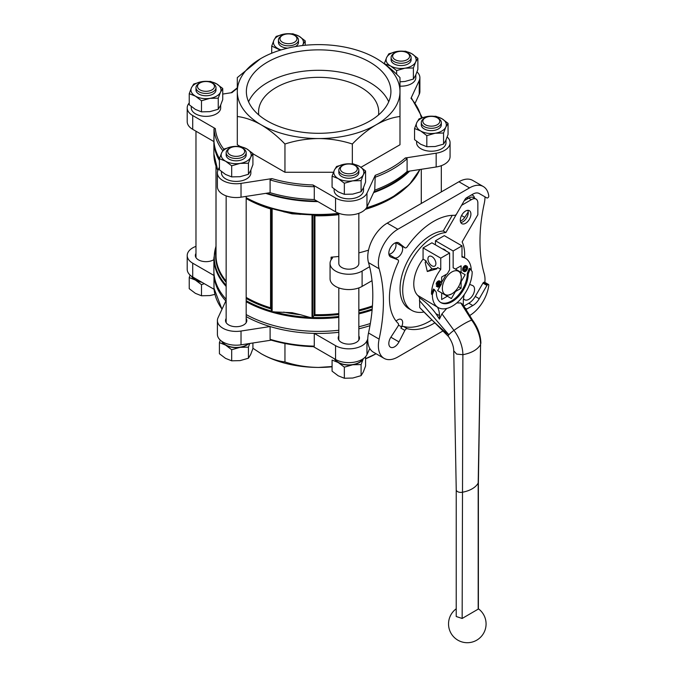 <?xml version="1.0" encoding="UTF-8"?>
<svg xmlns="http://www.w3.org/2000/svg" width="676" height="676" viewBox="0 0 676 676"><rect width="100%" height="100%" fill="white"/><g stroke="black" fill="none" stroke-linecap="round" stroke-linejoin="round"><path stroke-width="1.01" d="M190.091 275.09L189.229 277.599L195.364 280.05A15.016 8.67 0 0 0 201.828 282.247M191.502 276.214A15.016 8.67 0 0 0 195.364 280.05L201.499 284.68L204.279 283.666M221.694 341.262A15.016 8.67 0 0 0 225.547 345.09L231.682 349.729L240.056 347.337A15.016 8.67 0 0 0 248.827 343.628M220.283 340.138L219.421 342.647L225.547 345.09A15.016 8.67 0 0 0 240.056 347.337L248.43 347.134L249.714 343.484M365.581 356.683L365.581 365.986L363.333 371.918L361.094 375.653L352.72 378.045L344.346 378.247L338.211 375.805L332.085 371.166L332.085 360.08L338.211 362.522A15.016 8.67 0 0 0 352.72 364.761A15.016 8.67 0 0 0 363.308 358.686M334.4 358.787A15.016 8.67 0 0 0 338.211 362.522L344.346 367.152L352.72 364.761L361.094 364.567L363.333 358.635M443.566 133.02L435.192 133.223L426.818 135.614L420.683 130.975L414.557 128.533L414.557 139.628L420.683 144.258L426.818 146.709L435.192 146.506L443.566 144.115L445.814 140.371L448.053 134.448L448.053 123.353L445.814 127.088L443.566 133.02L443.566 144.115M399.989 81.821L405 81.458L413.382 79.075L415.622 75.332L417.869 69.4L417.869 58.305L415.622 62.048L413.382 67.98L413.382 79.075M218.247 98.164L209.873 98.366L201.499 100.758L195.364 96.119L189.229 93.677L189.229 104.772L195.364 109.402L201.499 111.853L209.873 111.65L218.247 109.259L220.486 105.515L222.734 99.592L222.734 88.497L220.486 92.232L218.247 98.164L218.247 109.259M248.43 163.212L240.056 163.406L231.682 165.797L225.547 161.167L219.421 158.725L219.421 169.811L225.547 174.45L231.682 176.892L240.056 176.689L248.43 174.307L250.678 170.563L252.917 164.631L252.917 153.536L250.678 157.28L248.43 163.212L248.43 174.307M361.094 180.636L352.72 180.838L344.346 183.23L338.211 178.591L332.085 176.149L332.085 187.244L338.211 191.874L344.346 194.325L352.72 194.122L361.094 191.731L363.333 187.987L365.581 182.064L365.581 170.969L363.333 174.704L361.094 180.636L361.094 191.731M358.846 213.312L358.846 263.403A10.013 5.78 180 0 1 352.661 268.744A10.013 5.78 180 0 1 341.752 267.493A10.013 5.78 180 0 1 338.82 263.403L338.82 213.312M334.873 359.057A14.703 8.492 0 0 0 338.431 362.395A14.703 8.492 0 0 0 362.809 359.024M222.193 341.6A14.703 8.492 0 0 0 225.776 344.963A14.703 8.492 0 0 0 248.379 343.695M192.001 276.552A14.703 8.492 0 0 0 195.584 279.923A14.703 8.492 0 0 0 201.355 281.976M369.806 348.478L366.967 354.596A18.776 10.841 180 0 1 335.558 359.455L313.385 346.653M271.262 340.155L241.028 344.828A18.776 10.841 180 0 1 217.402 334.366L217.402 320.568A18.776 10.841 180 0 1 218.035 317.762L225.826 300.981A104.746 60.477 0 0 0 226.156 301.344M214.081 289.32L192.711 276.983A18.776 10.841 180 0 1 187.21 269.318L187.21 255.528A18.776 10.841 180 0 1 195.972 246.36M360.967 167.285L399.989 144.757L399.989 116.509C392.367 117.396 384.424 120.151 376.16 124.79C367.998 129.615 360.055 136.02 352.34 144.013C341.532 140.498 330.302 138.673 318.641 138.546C307.014 138.673 295.784 140.498 284.951 144.013C277.329 136.104 269.386 129.699 261.122 124.79C252.959 120.193 245.016 117.43 237.301 116.509L237.301 77.605L260.395 58.804M252.917 153.773L284.951 172.262L333.454 172.262M237.301 116.509L237.301 144.757L240.183 146.422M447.191 136.958A18.776 10.841 180 0 1 450.072 142.729L450.072 156.528A18.776 10.841 180 0 1 436.164 166.989L407.096 171.493A104.746 60.477 0 0 1 374.749 190.159L375.231 175.329L366.967 193.15A18.776 10.841 180 0 1 335.558 198.009L312.963 184.962L314.281 186.745L314.281 199.521A104.746 60.477 0 0 1 270.096 192.685L270.096 179.909A104.746 60.477 0 0 0 314.281 186.745M450.072 142.729A18.776 10.841 180 0 1 436.164 153.198L405.296 157.973L407.096 158.716L407.096 171.493M417.007 71.918A18.776 10.841 180 0 1 419.889 77.689A18.776 10.841 180 0 1 419.247 80.495L410.983 98.307L411.464 98.29M222.734 94.065L231.986 92.629A103.496 59.75 0 0 1 237.301 88.362M214.486 132.707A104.746 60.477 0 0 0 213.988 141.614L213.988 128.846L215.306 128.584L192.711 115.537A18.776 10.841 180 0 1 187.21 107.873A18.776 10.841 180 0 1 189.229 102.98M270.096 179.909L271.896 178.608L241.028 183.382A18.776 10.841 180 0 1 217.402 172.921A18.776 10.841 180 0 1 218.035 170.115L219.421 167.133M250.872 170.124L250.872 172.921A14.703 8.492 180 0 1 236.169 181.405A14.703 8.492 180 0 1 221.466 172.921L221.466 171.586M220.689 105.084L220.689 107.873A14.703 8.492 180 0 1 205.986 116.365A14.703 8.492 180 0 1 191.274 107.873L191.274 106.538M363.536 187.556L363.536 190.345A14.703 8.492 180 0 1 348.833 198.837A14.703 8.492 180 0 1 334.13 190.345L334.13 189.01M446.008 139.94L446.008 142.729A14.703 8.492 180 0 1 431.305 151.221A14.703 8.492 180 0 1 416.602 142.729L416.602 141.394M415.825 74.892L415.825 77.689A14.703 8.492 180 0 1 399.989 86.148M283.7 312.118A102.989 59.454 0 0 0 300.465 314.712L292.083 312.692L272.141 311.847L270.569 307.808L270.569 208.926L271.177 208.631A102.989 59.454 0 0 1 246.182 198.11A104.383 60.265 0 0 0 271.668 208.538L273.645 209.095A104.383 60.265 0 0 0 310.529 214.799L312.718 214.892A104.383 60.265 0 0 0 338.82 213.853M310.529 214.799L292.083 213.81L273.645 209.095M271.177 208.631L271.668 208.538M300.465 314.712L312.025 318.024L312.025 214.655M338.82 313.554A102.617 59.243 0 0 1 314.94 314.67L314.01 315.633L314.01 215.247L312.718 214.892M312.025 318.024L314.01 315.633M187.21 107.873L187.21 121.663A18.776 10.841 180 0 0 192.711 129.327L213.988 141.614A104.746 60.477 0 0 0 217.427 154.66A104.746 60.477 0 0 0 219.472 158.564M313.723 346.661C298.589 346.23 284.266 344.008 270.772 340.011L270.096 339.31L270.096 326.542A104.746 60.477 0 0 0 314.281 333.378A104.746 60.477 0 0 0 338.82 332.296M270.096 339.31A104.746 60.477 0 0 0 314.281 346.146L314.281 333.378L335.558 345.664L335.558 359.455M221.973 309.278L213.988 288.306L213.988 275.47A104.746 60.477 0 0 0 225.826 300.981M314.281 346.146L312.963 346.408M434.854 322.832A62.572 36.124 -60 0 1 407.282 328.68A2.501 1.445 120 0 0 404.873 330.403L398.984 341.904A8.137 4.698 120 0 1 390.508 347.219A8.137 4.698 120 0 1 390.88 337.223L398.984 341.904M394.125 257.657A2.501 1.445 120 0 0 394.024 257.59L398.003 259.888A2.501 1.445 120 0 1 398.172 262.457A62.572 36.124 -60 0 0 398.172 323.424A2.501 1.445 120 0 1 397.894 326.373L390.88 337.223M398.003 259.888A2.501 1.445 120 0 0 397.894 259.837L390.88 257.083A8.137 4.698 120 0 1 390.508 256.905A8.137 4.698 120 0 1 390.508 247.517A8.137 4.698 120 0 1 398.637 242.819A8.137 4.698 120 0 1 398.984 243.047L404.873 247.754A2.501 1.445 120 0 0 404.975 247.822A2.501 1.445 120 0 0 407.282 246.681A62.572 36.124 -60 0 1 454.61 215.348A2.501 1.445 120 0 0 456.706 213.785L464.86 199.648A3.752 2.172 120 0 1 466.744 197.662L472.794 194.173A12.886 7.444 120 0 1 479.242 193.53L486.931 197.975A1.251 0.727 120 0 0 487.557 197.907L487.911 197.705A1.251 0.727 120 0 0 488.79 196.032A27.53 15.894 -60 0 0 483.289 186.525A27.53 15.894 -60 0 0 469.524 187.886L397.843 229.265A27.53 15.894 -60 0 0 379.126 268.744A156.435 90.314 120 0 1 379.126 339.124A27.53 15.894 -60 0 0 384.078 358.356A27.53 15.894 -60 0 0 397.843 356.996L442.932 330.961M463.871 306.101L468.814 303.245A12.886 7.444 120 0 0 475.262 296.443L482.951 283.126A1.251 0.727 120 0 1 483.577 282.467L483.932 282.255A1.251 0.727 120 0 1 484.557 282.196L488.537 284.495A1.251 0.727 120 0 1 488.79 285.221A27.53 15.894 -60 0 1 469.693 315.515M488.537 284.495A1.251 0.727 120 0 0 487.911 284.554L487.557 284.765A1.251 0.727 120 0 0 486.931 285.424L479.242 298.741A12.886 7.444 120 0 1 472.794 305.552L466.744 309.042A3.752 2.172 120 0 1 465.891 309.371M485.005 196.86A27.53 15.894 120 0 1 484.253 203.459A156.435 90.314 120 0 0 484.253 273.839A27.53 15.894 120 0 1 484.869 282.374M431.922 319.883A62.572 36.124 -60 0 1 403.302 326.381A2.501 1.445 120 0 0 400.885 328.105L401.519 326.88A6.887 3.971 120 0 0 401.231 319.452A6.887 3.971 120 0 0 396.111 321.108M467.133 199.057A8.137 4.698 120 0 0 467.724 197.096M388.894 254.168A6.887 3.971 120 0 0 394.59 249.875A6.887 3.971 120 0 0 395.46 242.785M483.289 186.525L472.668 180.391A27.53 15.894 120 0 0 458.903 181.76L387.221 223.139A27.53 15.894 120 0 0 368.513 262.618A156.435 90.314 120 0 1 368.513 332.998A27.53 15.894 120 0 0 373.456 352.23L384.078 358.356M368.53 250.137A102.617 59.243 180 0 1 358.846 252.875M338.82 256.449A102.617 59.243 180 0 1 331.088 257.167A1.251 0.727 180 0 1 332.491 257.886A1.251 0.727 180 0 1 332.339 258.232A18.776 10.841 180 0 0 330.057 263.403A18.776 10.841 180 0 0 341.65 273.417A18.776 10.841 180 0 0 362.108 271.068L369.603 266.741M213.912 271.929A104.746 60.477 0 0 0 213.988 275.47L192.711 263.184A18.776 10.841 180 0 1 187.21 255.528M246.182 316.621A104.746 60.477 0 0 0 270.096 326.542L241.028 331.037A18.776 10.841 180 0 1 217.402 320.568M358.846 328.798A104.746 60.477 0 0 0 369.958 325.671M246.182 314.577A104.746 60.477 0 0 0 338.82 330.251M358.846 326.753A104.746 60.477 0 0 0 370.338 323.508M226.156 286.438A104.746 60.477 0 0 1 213.895 258.046L213.895 270.907A104.746 60.477 0 0 0 226.156 299.299M314.01 215.247L314.94 215.788A102.617 59.243 0 0 0 338.82 214.672M265.786 193.353A104.746 60.477 0 0 0 317.906 201.609M373.617 192.618A104.746 60.477 0 0 0 409.639 171.096M217.833 170.606L213.895 154.001L213.895 141.563A104.746 60.477 0 0 0 219.421 160.516M267.028 193.159A103.834 59.953 0 0 0 316.985 201.085M373.955 191.874A103.834 59.953 0 0 0 408.389 171.29M217.427 154.66L218.306 156.57A103.834 59.953 0 0 0 219.421 158.809M486.931 197.975L479.225 193.522M394.024 257.59A2.501 1.445 120 0 0 393.914 257.539L394.657 257.826A6.887 3.971 120 0 0 401.231 253.703A6.887 3.971 120 0 0 401.519 245.954L400.885 245.447A2.501 1.445 120 0 0 400.995 245.523A2.501 1.445 120 0 0 401.105 245.574M463.482 298.8L464.404 299.536A8.137 4.698 120 0 0 464.742 299.764A8.137 4.698 120 0 0 472.879 295.066A8.137 4.698 120 0 0 472.879 285.678A8.137 4.698 120 0 0 472.507 285.5L469.634 284.376M460.331 221.027A6.887 3.971 120 0 0 464.742 217.368L468.223 211.985M474.501 198.178A8.137 4.698 120 0 0 472.879 195.364A8.137 4.698 120 0 0 471.392 194.975M466.043 198.178A8.137 4.698 120 0 0 464.437 200.62M372.011 280.675L362.108 286.396A18.776 10.841 180 0 1 341.65 288.745A18.776 10.841 180 0 1 330.057 278.732L330.057 263.403M213.895 259.626A10.639 6.143 180 0 1 202.175 261.257A10.639 6.143 180 0 1 195.347 255.528A10.639 6.143 180 0 1 195.972 253.449M246.182 318.497A10.639 6.143 180 0 1 246.808 320.568A10.639 6.143 180 0 1 236.169 326.711A10.639 6.143 180 0 1 225.53 320.568A10.639 6.143 180 0 1 226.156 318.497M367.761 339.082L366.967 340.805A18.776 10.841 180 0 1 335.558 345.664M358.846 335.921A10.639 6.143 180 0 1 359.471 338A10.639 6.143 180 0 1 348.833 344.135A10.639 6.143 180 0 1 338.194 338A10.639 6.143 180 0 1 338.82 335.921M419.889 77.689L419.889 91.48A18.776 10.841 180 0 1 419.247 94.285L415.309 102.769M270.096 192.685L241.028 197.181A18.776 10.841 180 0 1 217.402 186.711L217.402 172.921M374.749 190.159L366.967 206.949A18.776 10.841 180 0 1 335.558 211.799L314.281 199.521M352.34 163.812L352.34 144.013M284.951 172.262L284.951 144.013M376.16 58.373A81.348 46.965 0 0 0 318.641 44.616A81.348 46.965 0 0 0 261.122 58.373A81.348 46.965 0 0 0 237.301 91.581A81.348 46.965 0 0 0 261.122 124.79A81.348 46.965 0 0 0 318.641 138.546A81.348 46.965 0 0 0 376.16 124.79A81.348 46.965 0 0 0 399.989 91.581A81.348 46.965 0 0 0 376.16 58.373C384.323 63.198 392.266 69.611 399.989 77.605L399.989 116.509M252.917 348.267L261.122 353.675C269.285 358.28 277.228 361.035 284.951 361.956L284.951 343.501M365.581 358.669L375.856 353.852M284.951 361.956C295.758 365.479 306.988 367.305 318.641 367.431L332.085 366.527M376.067 353.734A81.348 46.965 180 0 1 365.581 358.821M332.085 366.789A81.348 46.965 180 0 1 318.641 367.431A81.348 46.965 180 0 1 261.122 353.675M267.544 121.089A72.273 41.726 0 0 0 346.298 130.13A72.273 41.726 0 0 0 390.914 91.581A72.273 41.726 0 0 0 318.641 49.855A72.273 41.726 0 0 0 246.368 91.581A72.273 41.726 0 0 0 267.544 121.089M378.492 114.971A60.071 34.679 0 0 0 378.712 112.022A60.071 34.679 0 0 0 318.641 77.334A60.071 34.679 0 0 0 258.57 112.022A60.071 34.679 0 0 0 258.79 114.971M388.717 101.797A72.273 41.726 0 0 0 318.641 70.296A72.273 41.726 0 0 0 248.574 101.797M441.648 282.433L446.321 274.338M446.481 295.725L441.648 292.936L441.648 299.519L447.351 296.223L451.382 298.555L455.413 291.567L461.117 288.28L461.117 281.698L465.147 274.709L461.117 272.386L461.117 265.803L455.413 269.09L453.148 267.789L453.148 250.982L435.454 240.766L444.301 235.654L461.995 245.87L453.148 250.982M453.148 267.789L460.305 271.913L461.277 276.949A13.393 7.732 -60 0 1 451.382 294.094A13.393 7.732 -60 0 1 442.357 288.128A13.393 7.732 -60 0 1 451.822 271.98A13.393 7.732 -60 0 1 461.277 276.949M332.085 176.149L334.324 170.217L336.572 166.482L344.946 164.091L353.32 163.888L359.446 166.33L365.581 170.969M344.346 183.23L344.346 194.325M231.682 165.797L231.682 176.892M219.421 158.725L221.66 152.793L223.908 149.05L232.282 146.658L240.656 146.464L246.791 148.906L252.917 153.536M189.229 93.677L191.477 87.745L193.725 84.01L202.099 81.619L210.473 81.416L216.599 83.858L222.734 88.497M201.499 100.758L201.499 111.853M280.346 50.151L271.71 46.061L271.71 53.227M271.71 46.061L273.949 40.129L276.197 36.394L284.571 34.003L292.945 33.8L299.079 36.242L305.206 40.881L305.206 45.267M305.206 40.881L302.958 44.616A15.016 8.67 180 0 1 302.425 45.562M413.382 67.98L405 68.175L396.626 70.566L396.626 74.267M396.626 70.566L390.5 65.935L384.365 63.781M384.365 63.493L386.613 57.561L388.852 53.818L397.235 51.427L405.608 51.232L411.735 53.674L417.869 58.305M426.818 135.614L426.818 146.709M414.557 128.533L416.796 122.601L419.044 118.866L427.418 116.475L435.792 116.272L441.927 118.714L448.053 123.353M342.833 172.346A8.475 4.893 0 0 0 354.824 172.346A8.475 4.893 0 0 0 354.824 165.426A8.475 4.893 0 0 0 342.833 165.426A8.475 4.893 0 0 0 342.833 172.346M342.833 165.426L341.752 166.051A10.013 5.78 0 0 0 338.82 170.141A10.013 5.78 0 0 0 341.752 174.231A10.013 5.78 0 0 0 352.661 175.481A10.013 5.78 0 0 0 358.846 170.141A10.013 5.78 0 0 0 355.914 166.051L354.824 165.426M358.846 170.141L358.846 172.464A10.013 5.78 180 0 1 352.661 177.805A10.013 5.78 180 0 1 341.752 176.554A10.013 5.78 180 0 1 338.82 172.464L338.82 170.141M344.946 164.091A15.016 8.67 180 0 1 359.446 166.33A15.016 8.67 180 0 1 363.333 174.704A15.016 8.67 180 0 1 352.72 180.838A15.016 8.67 180 0 1 338.211 178.591A15.016 8.67 180 0 1 334.324 170.217A15.016 8.67 180 0 1 344.946 164.091M230.178 154.922A8.475 4.893 0 0 0 242.16 154.922A8.475 4.893 0 0 0 242.16 148.002A8.475 4.893 0 0 0 230.178 148.002A8.475 4.893 0 0 0 230.178 154.922M230.178 148.002L229.088 148.627A10.013 5.78 0 0 0 226.156 152.708A10.013 5.78 0 0 0 229.088 156.798A10.013 5.78 0 0 0 240.005 158.049A10.013 5.78 0 0 0 246.182 152.708A10.013 5.78 0 0 0 243.25 148.627L242.16 148.002M246.182 152.708L246.182 155.032A10.013 5.78 180 0 1 240.005 160.373A10.013 5.78 180 0 1 229.088 159.122A10.013 5.78 180 0 1 226.156 155.032L226.156 152.708M221.66 152.793A15.016 8.67 180 0 1 232.282 146.658A15.016 8.67 180 0 1 246.791 148.906A15.016 8.67 180 0 1 250.678 157.28A15.016 8.67 180 0 1 240.056 163.406A15.016 8.67 180 0 1 225.547 161.167A15.016 8.67 180 0 1 221.66 152.793M199.986 89.874A8.475 4.893 0 0 0 211.977 89.874A8.475 4.893 0 0 0 211.977 82.954A8.475 4.893 0 0 0 199.986 82.954A8.475 4.893 0 0 0 199.986 89.874M199.986 82.954L198.905 83.579A10.013 5.78 0 0 0 195.972 87.669A10.013 5.78 0 0 0 198.905 91.759A10.013 5.78 0 0 0 209.814 93.009A10.013 5.78 0 0 0 215.99 87.669A10.013 5.78 0 0 0 213.058 83.579L211.977 82.954M215.99 87.669L215.99 89.992A10.013 5.78 180 0 1 209.814 95.333A10.013 5.78 180 0 1 198.905 94.082A10.013 5.78 180 0 1 195.972 89.992L195.972 87.669M202.099 81.619A15.016 8.67 180 0 1 216.599 83.858A15.016 8.67 180 0 1 220.486 92.232A15.016 8.67 180 0 1 209.873 98.366A15.016 8.67 180 0 1 195.364 96.119A15.016 8.67 180 0 1 191.477 87.745A15.016 8.67 180 0 1 202.099 81.619M282.467 42.258A8.475 4.893 0 0 0 294.449 42.258A8.475 4.893 0 0 0 294.449 35.338A8.475 4.893 0 0 0 282.467 35.338A8.475 4.893 0 0 0 282.467 42.258M282.467 35.338L281.377 35.963A10.013 5.78 0 0 0 278.444 40.053A10.013 5.78 0 0 0 281.377 44.143A10.013 5.78 0 0 0 292.285 45.393A10.013 5.78 0 0 0 298.471 40.053A10.013 5.78 0 0 0 295.539 35.963L294.449 35.338M298.471 40.053L298.471 42.377A10.013 5.78 180 0 1 295.302 46.593M287.731 48.14A10.013 5.78 180 0 1 281.377 46.467A10.013 5.78 180 0 1 278.444 42.377L278.444 40.053M281.072 49.923A15.016 8.67 180 0 1 277.836 48.503A15.016 8.67 180 0 1 273.949 40.129A15.016 8.67 180 0 1 284.571 34.003A15.016 8.67 180 0 1 299.079 36.242A15.016 8.67 180 0 1 302.958 44.616M395.122 59.691A8.475 4.893 0 0 0 407.113 59.691A8.475 4.893 0 0 0 407.113 52.77A8.475 4.893 0 0 0 395.122 52.77A8.475 4.893 0 0 0 395.122 59.691M395.122 52.77L394.04 53.396A10.013 5.78 0 0 0 391.108 57.485A10.013 5.78 0 0 0 394.04 61.567A10.013 5.78 0 0 0 404.949 62.817A10.013 5.78 0 0 0 411.126 57.485A10.013 5.78 0 0 0 408.194 53.396L407.113 52.77M411.126 57.485L411.126 59.801A10.013 5.78 180 0 1 404.949 65.141A10.013 5.78 180 0 1 394.04 63.89A10.013 5.78 180 0 1 391.108 59.801L391.108 57.485M386.613 57.561A15.016 8.67 180 0 1 397.235 51.427A15.016 8.67 180 0 1 411.735 53.674A15.016 8.67 180 0 1 415.622 62.048A15.016 8.67 180 0 1 405 68.175A15.016 8.67 180 0 1 390.5 65.935A15.016 8.67 180 0 1 386.613 57.561M425.314 124.73A8.475 4.893 0 0 0 437.296 124.73A8.475 4.893 0 0 0 437.296 117.81A8.475 4.893 0 0 0 425.314 117.81A8.475 4.893 0 0 0 425.314 124.73M425.314 117.81L424.224 118.435A10.013 5.78 0 0 0 421.292 122.525A10.013 5.78 0 0 0 424.224 126.615A10.013 5.78 0 0 0 435.133 127.865A10.013 5.78 0 0 0 441.318 122.525A10.013 5.78 0 0 0 438.386 118.435L437.296 117.81M441.318 122.525L441.318 124.849A10.013 5.78 180 0 1 435.133 130.189A10.013 5.78 180 0 1 424.224 128.939A10.013 5.78 180 0 1 421.292 124.849L421.292 122.525M427.418 116.475A15.016 8.67 180 0 1 441.927 118.714A15.016 8.67 180 0 1 445.814 127.088A15.016 8.67 180 0 1 435.192 133.223A15.016 8.67 180 0 1 420.683 130.975A15.016 8.67 180 0 1 416.796 122.601A15.016 8.67 180 0 1 427.418 116.475M361.094 375.653L361.094 364.567M344.346 378.247L344.346 367.152M252.917 342.994L252.917 348.562L250.678 354.486L248.43 358.229L240.056 360.621L231.682 360.823L225.547 358.373L219.421 353.742L219.421 342.647M231.682 360.823L231.682 349.729M248.43 358.229L248.43 347.134M214.951 294.364L209.873 295.573L201.499 295.775L195.364 293.333L189.229 288.694L189.229 277.599M201.499 295.775L201.499 284.68M456.232 489.77A4.588 2.653 0 0 0 462.156 492.28A24.091 13.909 0 0 0 478.185 483.027A4.588 2.653 0 0 0 478.388 482.284L478.388 609.017L462.156 618.464L456.224 616.512L456.232 489.762A4.588 2.653 0 0 0 456.232 489.77L453.731 350.776C453.647 346.154 451.805 341.253 448.196 336.099A7.09 1.158 -36.7 0 1 448.813 334.814A7.09 1.158 -36.7 0 1 453.959 330.378A26.575 4.326 -36.7 0 1 464.032 323.838A26.592 4.326 -36.7 0 1 471.662 320.154A7.09 1.158 -36.7 0 1 472.541 320.128L462.899 304.53L460.812 302.975L456.832 302.916M448.332 336.285A7.09 1.158 143.3 0 1 448.137 336.209A7.09 1.158 143.3 0 1 448.72 334.924L448.813 334.814M448.72 334.924C438.792 326.652 429.125 317.534 419.728 307.588L448.137 336.209M435.91 313.656L439.451 319.123L439.451 315.599L435.91 313.656C431.313 307.284 425.863 302.003 419.559 297.829L419.728 307.588M466.947 266.167L466.06 265.66A2.814 1.622 120 0 0 463.888 266.412A2.814 1.622 120 0 0 462.663 269.251L462.663 269.758A2.814 1.622 120 0 0 463.246 271.051L464.133 271.558A2.814 1.622 120 0 0 466.305 270.806A2.814 1.622 120 0 0 467.53 267.966L467.53 267.459A2.814 1.622 120 0 0 466.947 266.167A2.814 1.622 120 0 0 464.775 266.927A2.814 1.622 120 0 0 463.55 269.758L463.55 270.273A2.814 1.622 120 0 0 464.133 271.558M432.353 294.668L434.347 289.531L436.333 292.37A22.528 13.005 120 0 0 441.005 302.679A22.528 13.005 120 0 0 458.362 296.646A22.528 13.005 120 0 0 468.198 273.974L470.183 268.845L472.178 271.676A28.155 16.258 120 0 1 459.883 300.009A28.155 16.258 120 0 1 438.183 307.555A28.155 16.258 120 0 1 432.353 294.668L431.474 294.153A28.155 16.258 120 0 1 440.76 269.344L440.76 258.139L449.608 253.027L449.608 269.825L447.351 273.746L441.648 277.042L441.648 283.624L437.617 290.604L447.351 296.223M431.474 294.153L433.46 289.024L434.347 289.531M440.566 302.409A22.528 13.005 120 0 0 457.762 295.826A22.528 13.005 120 0 0 467.31 273.459L469.296 268.33L470.183 268.845M471.282 270.4A28.155 16.258 120 0 0 465.46 258.274A28.155 16.258 120 0 0 461.995 257.083L461.995 245.87M439.696 281.106A1.876 1.082 120 0 0 439.485 280.912A1.876 1.082 120 0 0 439.214 280.827A3.127 1.808 120 0 0 436.426 282.99A1.352 0.777 120 0 0 436.476 284.461L437.364 284.968A1.352 0.777 120 0 0 437.769 285.01L439.856 284.579L439.755 285.424L438.994 284.723M439.755 285.424A2.315 1.335 120 0 1 437.837 286.193A2.315 1.335 120 0 1 437.795 286.176L437.22 286.489A0.879 0.507 120 0 0 437.397 286.877A3.127 1.808 120 0 0 437.431 286.903A3.127 1.808 120 0 0 440.093 285.771A1.352 0.777 120 0 0 440.296 283.92A1.352 0.777 120 0 0 439.89 283.878L437.786 284.309L437.769 283.641A2.315 1.335 120 0 1 439.662 282.078A1.251 0.727 120 0 1 439.924 282.137A1.251 0.727 120 0 1 440.186 282.712L439.299 282.196L440.186 282.788L440.76 282.281A1.876 1.082 120 0 0 440.372 281.427A1.876 1.082 120 0 0 440.101 281.343A3.127 1.808 120 0 0 437.313 283.498A1.352 0.777 120 0 0 437.364 284.968M440.296 283.92L439.408 283.405A1.352 0.777 120 0 0 439.003 283.362L437.761 283.658M437.795 286.058L436.916 285.542L436.333 285.973A0.879 0.507 120 0 0 436.51 286.37A3.127 1.808 120 0 0 436.544 286.387A3.127 1.808 120 0 0 436.578 286.413M437.338 285.796A2.315 1.335 120 0 0 438.868 284.909M440.76 269.344L437.668 267.552A28.155 16.258 -60 0 0 436.637 268.938L427.308 271.524L431.913 268.862L437.026 268.406M449.608 253.027L431.913 242.811L423.066 247.915L423.066 259.128L426.159 260.911A28.155 16.258 120 0 0 425.136 262.296L427.308 271.524M423.066 259.128A28.155 16.258 120 0 0 417.751 295.429L437.406 307.098A25.688 14.83 120 0 1 439.451 315.599M440.76 258.139L423.066 247.915M431.913 256.601A5.628 3.253 60 0 1 435.589 261.561A5.628 3.253 60 0 1 434.727 266.082A5.628 3.253 60 0 1 429.099 262.829A5.628 3.253 60 0 1 429.099 256.322A5.628 3.253 60 0 1 431.913 256.601M426.159 260.911L426.159 261.705L431.913 268.862M461.117 272.386L460.246 271.879M446.126 251.016A5.628 3.253 -120 0 0 442.476 248.912M435.454 244.856L435.454 240.766M461.117 288.28L458.514 286.776M446.709 308.45L441.943 313.867L439.451 319.123M453.731 350.819L456.63 354.08L462.883 354.697C471.721 352.99 477.619 349.585 480.585 344.481L478.388 482.284A4.588 2.653 0 0 0 478.388 482.25M480.889 343.332L480.889 343.29C480.687 335.195 477.907 327.48 472.541 320.128M441.943 313.867L453.959 330.378A26.592 4.326 -36.7 0 1 464.032 323.838M464.251 294.609A25.688 14.83 120 0 0 463.305 301.834L463.305 305.189M419.559 297.829A25.029 14.45 120 0 0 417.751 295.429M425.136 262.296L426.159 261.705M468.198 273.974L467.31 273.459M464.235 270.358A1.943 1.124 120 0 0 466.026 267.814L466.026 267.307A1.943 1.124 120 0 0 465.958 266.859M466.913 268.33L466.913 267.814A1.943 1.124 120 0 0 466.508 266.927A1.943 1.124 120 0 0 465.012 267.451A1.943 1.124 120 0 0 464.167 269.403L464.167 269.91A1.943 1.124 120 0 0 464.573 270.797A1.943 1.124 120 0 0 466.06 270.282A1.943 1.124 120 0 0 466.913 268.33L466.026 267.814M437.22 286.387L436.333 285.88M464.539 257.742A43.805 25.291 120 0 0 462.147 241.915L477.856 214.723L477.856 203.391A8.763 5.062 120 0 0 476.048 199.065A8.763 5.062 120 0 0 471.392 199.665L461.581 205.327L445.881 232.527A43.805 25.291 120 0 0 408.034 267.197A43.805 25.291 120 0 0 411.785 310.377A43.805 25.291 120 0 0 424.08 311.982M476.048 199.065L473.386 197.536A8.763 5.062 120 0 0 468.738 198.136L471.392 199.665M468.738 198.136L464.235 200.73M452.261 215.348L443.228 230.989L445.881 232.527M443.228 230.989A43.805 25.291 120 0 0 405.38 265.668A43.805 25.291 120 0 0 409.124 308.839L411.785 310.377M460.753 222.48A7.512 4.335 120 0 0 466.693 217.799A7.512 4.335 120 0 0 467.775 210.321M460.288 220.232A7.512 4.335 120 0 0 461.843 223.671A7.512 4.335 120 0 0 469.347 219.337A7.512 4.335 120 0 0 469.347 210.667A7.512 4.335 120 0 0 463.559 212.678A7.512 4.335 120 0 0 460.288 220.232M375.231 175.329A103.496 59.75 0 0 0 405.296 157.973M421.368 118.004A103.496 59.75 0 0 0 410.983 98.307M215.306 128.584A103.496 59.75 0 0 0 223.79 149.202M271.896 178.608A103.496 59.75 0 0 0 312.963 184.962M216.024 166.271L216.024 255.469A102.617 59.243 0 0 0 226.156 281.14M246.182 297.415A102.617 59.243 0 0 0 270.569 307.808M246.182 198.533A102.617 59.243 0 0 0 270.569 208.926M366.096 208.402A104.383 60.265 0 0 0 392.452 197.333A104.383 60.265 0 0 0 418.621 172.042M246.182 197.671A104.746 60.477 0 0 0 338.82 213.346M366.502 207.794A104.746 60.477 0 0 0 419.889 169.507M213.895 154.001A104.746 60.477 0 0 0 217.875 170.496M283.7 211.791A102.989 59.454 0 0 0 300.465 214.385M216.024 251.176A102.989 59.454 0 0 0 226.156 282.348M246.182 298.437A102.989 59.454 0 0 0 271.177 308.957M273.645 311.704A104.383 60.265 0 0 0 310.529 317.407M216.024 246.301A104.383 60.265 0 0 0 226.156 285.264M246.182 300.702A104.383 60.265 0 0 0 271.668 311.146M314.053 315.591A102.989 59.454 0 0 0 338.82 314.492M358.846 310.926A102.989 59.454 0 0 0 372.358 306.921M312.718 317.492A104.383 60.265 0 0 0 338.82 316.452M358.846 312.937A104.383 60.265 0 0 0 372.18 309.059M246.182 301.716A104.746 60.477 0 0 0 338.82 317.39M358.846 313.892A104.746 60.477 0 0 0 372.096 310.056M213.988 128.846A104.746 60.477 0 0 0 222.776 150.689M374.749 177.391A104.746 60.477 0 0 0 407.096 158.716M213.988 288.246A104.746 60.477 0 0 0 222.049 309.118M403.302 326.381L407.282 328.68M387.221 223.139L397.843 229.265M458.903 181.76L469.524 187.886M331.088 259.871L331.088 257.167M358.846 309.98A102.617 59.243 0 0 0 372.425 305.924M365.285 209.357A102.617 59.243 0 0 0 405.11 188.494M314.94 314.67L314.94 215.788M314.053 215.264A102.989 59.454 0 0 0 338.82 214.165M365.86 208.698A102.989 59.454 0 0 0 391.463 197.907L409.386 184.531L419.973 169.499M368.513 332.998L379.126 339.124M368.513 262.618L379.126 268.744M400.885 328.105L404.873 330.403M398.443 325.105L401.519 326.88M393.914 257.539L397.894 259.837M400.885 245.447L404.873 247.754M388.954 254.539L394.657 257.826M390.17 256.677L390.88 257.083M398.274 242.642L398.984 243.047M395.815 242.659L401.519 245.954M465.105 308.095L466.744 309.042M468.814 303.245L472.794 305.552M475.262 296.443L479.242 298.741M482.951 283.126L486.931 285.424M483.577 282.467L487.557 284.765M483.932 282.255L487.911 284.554M461.556 215.526L464.742 217.368M362.108 286.396L362.108 271.068M192.711 263.184L192.711 276.983M241.028 331.037L241.028 344.828M366.967 340.805L366.967 354.596M419.247 94.285L419.247 80.495M192.711 129.327L192.711 115.537M241.028 197.181L241.028 183.382M335.558 211.799L335.558 198.009M366.967 206.949L366.967 193.15M436.164 166.989L436.164 153.198M271.194 309.017L271.194 208.622M271.701 311.306L271.701 208.521M272.141 311.847L272.141 208.487M312.625 317.635L312.625 214.85M419.433 300.533L448.864 334.755M460.812 302.975L471.662 320.154A28.155 16.258 -120 0 1 480.585 344.481L478.185 483.027L478.185 609.211M462.156 618.464L462.883 354.697A28.155 16.258 -120 0 0 453.959 330.378M463.55 269.758L462.663 269.251M463.55 270.273L462.663 269.758M466.913 267.814L466.026 267.307M440.101 281.343L439.214 280.827M437.313 283.498L436.426 282.99M437.22 286.489L436.333 285.973M439.89 283.878L439.003 283.362M215.99 245.87L215.99 166.178M195.972 257.598L195.972 131.212M246.182 322.646L246.182 196.386M226.156 322.646L226.156 195.879M441.318 191.908L441.318 165.696M421.292 203.468L421.292 169.296L421.266 203.484M213.895 258.046L216.024 245.785M231.099 92.764L237.301 87.838M411.388 97.902L422.339 117.683M400.995 245.523L404.975 247.822M451.382 294.094L446.54 295.758M358.846 340.07L358.846 287.9M338.82 340.07L338.82 287.9M465.46 258.274L461.995 256.28M438.183 307.555L435.657 306.093M456.232 608.789A18.776 18.776 0 0 0 451.576 634.189A18.776 18.776 0 0 0 476.698 640.197A18.776 18.776 0 0 0 478.388 608.789M440.372 281.427L439.485 280.912"/></g></svg>
